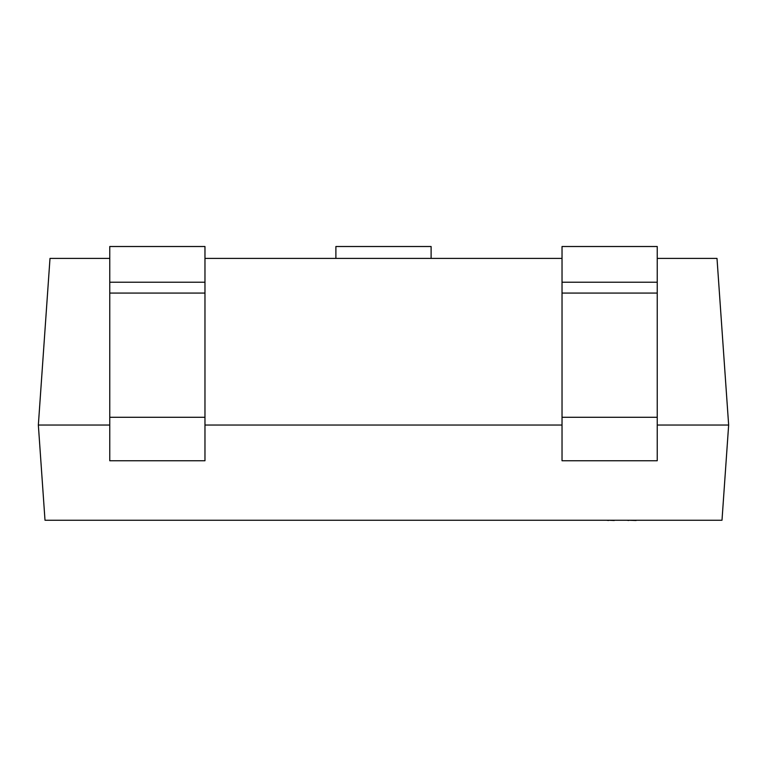<?xml version="1.0" encoding="UTF-8"?>
<svg xmlns="http://www.w3.org/2000/svg" width="767" height="767" viewBox="0 0 767 767"><rect width="100%" height="100%" fill="white"/><g stroke="black" fill="none" stroke-linecap="round" stroke-linejoin="round"><path stroke-width="1.15" d="M109.758 425.033L38.35 425.033L45.004 520.247L721.996 520.247L728.65 425.033L717.001 258.412L657.242 258.412M562.029 258.412L204.971 258.412M109.758 258.412L49.999 258.412L38.35 425.033M728.65 425.033L657.242 425.033M562.029 425.033L204.971 425.033M431.112 258.412L431.112 246.514L335.888 246.514L335.888 258.412M657.242 282.218L657.242 460.746L562.029 460.746L562.029 282.218L657.242 282.218L657.242 246.514L562.029 246.514L562.029 282.218M204.971 282.218L204.971 460.746L109.758 460.746L109.758 282.218L204.971 282.218L204.971 246.514L109.758 246.514L109.758 282.218M614.252 520.486L608.471 520.247M608.471 520.486L606.592 520.247M614.846 520.247L625.719 520.247M669.198 520.247L636.437 520.247M636.111 520.486L628.633 520.247M628.633 520.486L626.946 520.247M683.071 520.247L670.003 520.247M594.703 520.247L528.827 520.247M657.242 417.286L562.029 417.286M657.242 293.08L562.029 293.08M204.971 417.286L109.758 417.286M204.971 293.08L109.758 293.08"/></g></svg>
